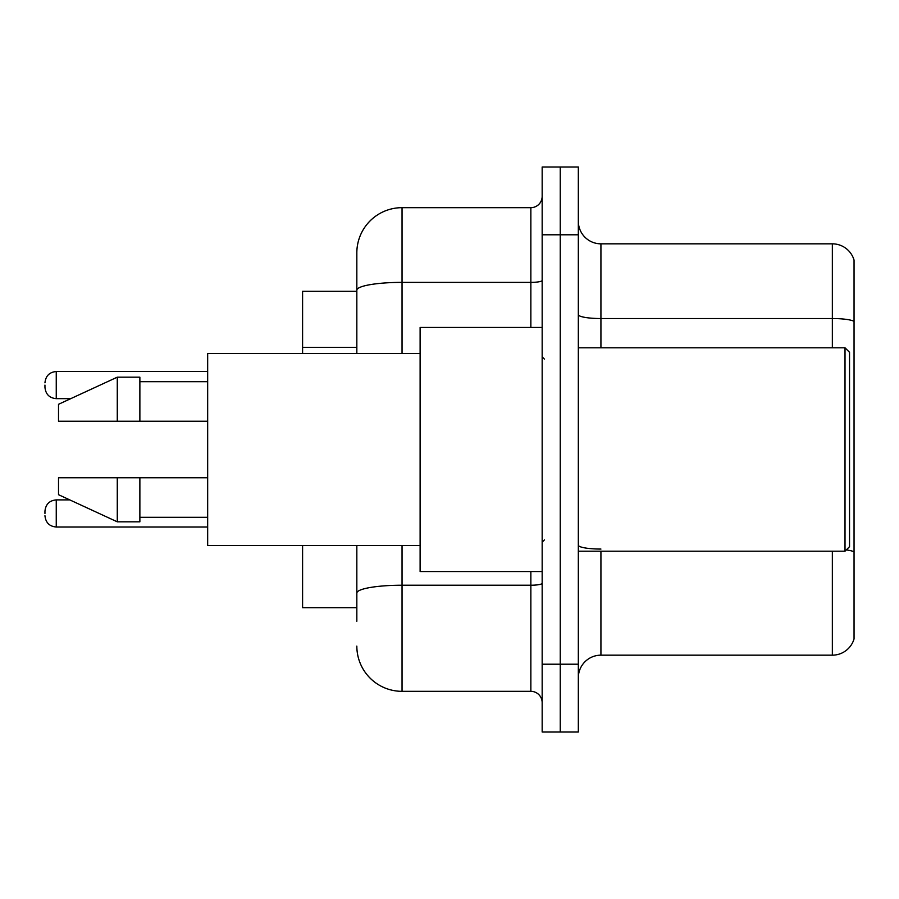 <?xml version="1.0" encoding="UTF-8"?>
<svg xmlns="http://www.w3.org/2000/svg" width="899" height="899" viewBox="0 0 899 899"><rect width="100%" height="100%" fill="white"/><g stroke="black" fill="none" stroke-linecap="round" stroke-linejoin="round"><path stroke-width="1.35" d="M356.836 333.765L356.836 277.735L356.836 291.298L302.592 291.298L302.592 353.453M356.836 607.702L302.592 607.702L302.592 545.547M578.327 677.767A22.599 22.599 0 0 1 600.925 655.169L832.35 655.169L832.35 551.199M560.246 664.204L560.246 732.011L578.327 732.011L578.327 664.204L560.246 664.204L560.246 732.011L542.164 732.011L542.164 664.204L560.246 664.204L560.246 234.796L560.246 664.204M542.164 664.204L542.164 166.989L560.246 166.989L560.246 234.796L560.246 166.989L578.327 166.989L578.327 664.204M854.05 260.103A22.599 22.599 0 0 0 832.35 243.831A22.599 22.599 0 0 1 854.05 260.103L854.05 638.897A22.599 22.599 0 0 1 832.35 655.169M854.05 321.37A22.599 3.922 180 0 0 832.35 318.538L832.35 243.831L600.925 243.831A22.599 22.599 0 0 1 578.327 221.233A22.599 22.599 0 0 0 600.925 243.831L600.925 347.801M356.836 621.265L356.836 545.547L356.836 621.265M402.044 545.547L402.044 691.331L530.86 691.331A11.305 11.305 0 0 1 542.164 702.625A11.305 11.305 0 0 0 530.86 691.331L530.86 571.539M356.836 353.453L356.836 252.877A45.197 45.197 0 0 1 402.044 207.669L530.86 207.669A11.305 11.305 0 0 0 542.164 196.375M356.836 252.877L356.836 277.735M402.044 691.331A45.197 45.197 0 0 1 356.836 646.123M845.015 347.801L849.533 352.318L849.533 546.682L845.015 551.199L845.015 347.801L578.327 347.801M542.164 327.461L420.114 327.461L420.114 571.539L542.164 571.539M420.114 353.453L207.669 353.453L207.669 545.547L420.114 545.547M117.275 421.249L58.514 421.249L58.514 404.303L117.275 377.175L117.275 421.249L207.669 421.249M117.275 377.175L139.873 377.175L139.873 421.249M207.669 477.751L139.873 477.751L139.873 521.825L117.275 521.825L117.275 477.751L58.514 477.751L58.514 494.697L117.275 521.825M58.514 477.751L73.471 477.751M139.873 477.751L117.275 477.751M44.95 513.464L44.95 511.205L44.95 513.464M44.95 385.087L44.95 387.345L44.95 385.087M356.836 347.329L302.592 347.329M600.925 551.199L600.925 655.169M832.35 347.801L832.35 318.538L600.925 318.538A22.599 3.922 0 0 1 578.327 314.616M854.05 551.885A22.599 3.922 180 0 0 846.307 549.907M578.327 234.796L542.164 234.796M600.925 549.064A22.599 3.922 -0 0 1 578.327 545.142M542.164 583.26A11.305 1.967 0 0 1 530.86 585.227L402.044 585.227A45.197 7.844 180 0 0 356.836 593.07M402.044 207.669L402.044 282.376L530.86 282.376L530.86 207.669M356.836 290.231A45.197 7.844 180 0 1 402.044 282.376L402.044 353.453M530.86 327.461L530.86 282.376A11.305 1.967 0 0 0 542.164 280.421M44.95 511.205C45.68 504.272 49.445 500.507 56.255 499.9L56.255 527.016L207.669 527.016M207.669 371.523L56.255 371.523L56.255 398.65C49.445 398.043 45.68 394.279 44.95 387.345M578.327 551.199L845.015 551.199M544.423 359.094L542.164 356.836M139.873 381.693L207.669 381.693M139.873 517.307L207.669 517.307M544.423 539.906L542.164 542.164M56.255 499.9L69.774 499.9M56.255 527.016C49.445 526.409 45.68 522.645 44.95 515.723M56.255 398.65L70.751 398.65M56.255 371.523C49.445 372.13 45.68 375.906 44.95 382.828"/></g></svg>
